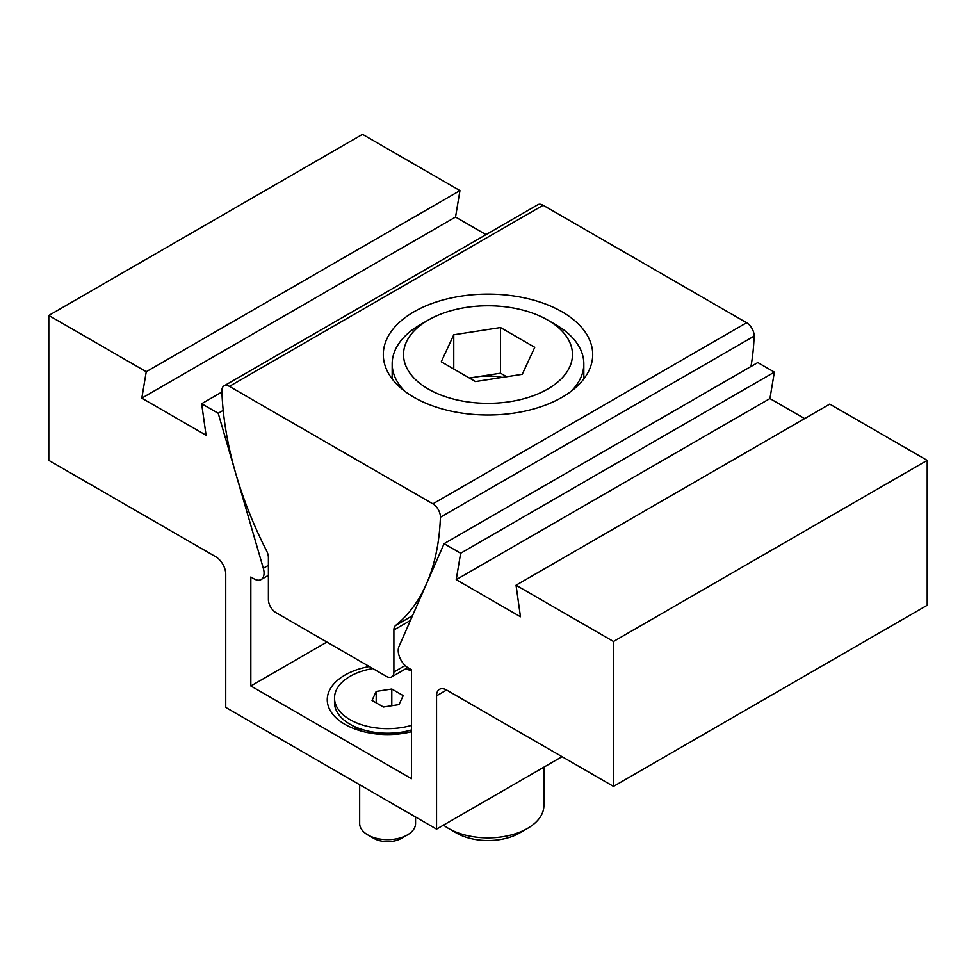 <?xml version="1.0" encoding="UTF-8"?>
<svg xmlns="http://www.w3.org/2000/svg" width="976" height="976" viewBox="0 0 976 976"><rect width="100%" height="100%" fill="white"/><g stroke="black" fill="none" stroke-linecap="round" stroke-linejoin="round"><path stroke-width="1.46" d="M411.457 731.732A60.341 34.831 180 0 1 352.519 728.072A60.341 34.831 180 0 1 344.943 724.363A60.341 34.831 180 0 1 369.318 666.535M250.832 685.969L250.832 577.011L254.016 578.853A14.201 8.198 -120 0 0 261.117 579.549A14.201 8.198 -120 0 0 263.325 568.288L218.209 413.275L201.642 403.71L206.07 435.247L141.813 398.147L146.241 371.722L48.8 315.468L48.8 460.367L215.696 556.723A14.201 8.198 60 0 1 225.737 574.108L225.737 707.417L436.553 829.124L436.553 695.827A14.201 8.198 60 0 1 439.493 689.324A14.201 8.198 60 0 1 446.593 690.02L613.489 786.388L613.489 641.488L516.048 585.222L520.464 616.759L456.219 579.671L460.648 553.246L444.08 543.681L398.952 646.588A14.201 8.198 -120 0 0 398.22 650.516A14.201 8.198 -120 0 0 408.261 667.901L411.457 669.743L411.457 778.702L250.832 685.969L326.899 642.049M436.553 829.124L562.042 756.681M613.489 786.388L927.2 605.266L927.2 460.367L829.759 404.101L516.048 585.222M613.489 641.488L927.2 460.367M804.663 418.594L769.93 398.55L774.358 372.124L757.791 362.56L444.08 543.681M456.219 579.671L769.93 398.55M460.648 553.246L774.358 372.124M218.209 413.275L223.199 410.384M201.642 403.71L221.906 391.998M486.011 234.618L455.536 217.026L459.952 190.601L362.511 134.346L48.8 315.468M141.813 398.147L455.536 217.026M146.241 371.722L459.952 190.601M562.042 311.808A104.7 60.451 0 0 0 447.935 298.705A104.7 60.451 0 0 0 383.3 354.556A104.7 60.451 0 0 0 413.958 397.305A104.7 60.451 0 0 0 528.065 410.408A104.7 60.451 0 0 0 592.7 354.556A104.7 60.451 0 0 0 562.042 311.808M221.869 390.729A10.651 6.149 -120 0 0 221.881 391.083A273.451 157.88 -120 0 0 266.655 550.976A10.651 6.149 60 0 1 268.4 557.552L268.4 599.581A10.651 6.149 -120 0 0 275.927 612.623L386.362 676.38A10.651 6.149 -120 0 0 391.681 676.905A10.651 6.149 -120 0 0 393.889 672.025L393.889 630.008A10.651 6.149 60 0 1 395.634 625.445A273.451 157.88 -120 0 0 440.408 517.243A10.651 6.149 -120 0 0 432.88 503.86L229.397 386.374A10.651 6.149 -120 0 0 224.077 385.849A10.651 6.149 -120 0 0 221.869 390.729M750.947 366.512A273.451 157.88 -120 0 0 754.119 336.122A10.651 6.149 -120 0 0 746.603 322.739L543.12 205.253A10.651 6.149 -120 0 0 537.788 204.728L224.077 385.849M502.189 377.419A41.919 24.205 0 0 0 477.154 376.821A41.919 24.205 0 0 0 469.932 378.359M527.528 828.404L519.622 832.967A44.713 25.815 180 0 1 456.378 832.967L448.472 828.404A55.888 32.269 0 0 0 527.528 828.404A55.888 32.269 0 0 0 543.888 805.578L543.888 767.16M555.759 324.703L547.731 320.067A84.473 48.776 0 0 0 428.269 320.067A84.473 48.776 0 0 0 428.269 389.046A84.473 48.776 0 0 0 547.731 389.046A84.473 48.776 0 0 0 547.731 320.067L555.759 324.703A95.831 55.327 0 0 1 583.831 363.828A95.831 55.327 0 0 1 571.314 391.169M506.642 376.724L500.529 373.198L469.358 378.017M500.529 327.558L453.767 334.792L441.25 361.791L475.471 381.555L522.233 374.32L534.75 347.322L500.529 327.558L500.529 373.198M428.269 320.067L420.241 324.703A95.831 55.327 0 0 0 392.169 363.828A95.831 55.327 0 0 0 404.686 391.169M443.507 825.11A55.888 32.269 0 0 0 448.472 828.404L456.378 832.967M453.767 369.026L453.767 334.792M407.37 834.931L401.441 838.347A19.569 11.297 180 0 1 373.784 838.347L367.854 834.931A27.95 16.141 0 0 0 407.37 834.931A27.95 16.141 0 0 0 415.556 823.512L415.556 817.01M372.832 668.572A53.094 30.659 0 0 0 334.512 698.011L334.512 702.574A53.094 30.659 0 0 0 350.067 724.253L362.425 731.39L350.067 724.253A53.094 30.659 0 0 0 411.457 729.975M334.512 698.011A53.094 30.659 0 0 0 350.067 719.69A53.094 30.659 0 0 0 411.457 725.4M391.791 689.019L376.199 691.423L372.027 700.426L383.434 707.014L399.025 704.599L403.198 695.607L391.791 689.019L391.791 705.721M411.457 670.622A53.094 30.659 0 0 0 405.211 669.085M359.668 784.741L359.668 823.512A27.95 16.141 0 0 0 367.854 834.931L373.784 838.347M376.199 702.83L376.199 691.423M436.553 695.827L446.593 690.02M263.325 568.288L268.4 565.36M229.397 386.374L543.12 205.253M432.88 503.86L746.603 322.739M393.889 672.025L405.15 665.522M393.889 630.008L410.408 620.468M395.634 625.445L412.494 615.71M440.408 517.243L754.119 336.122M261.117 579.549L268.4 575.352M391.681 676.905L407.785 667.608M583.831 378.908L583.831 363.828M392.169 378.908L392.169 363.828"/></g></svg>
